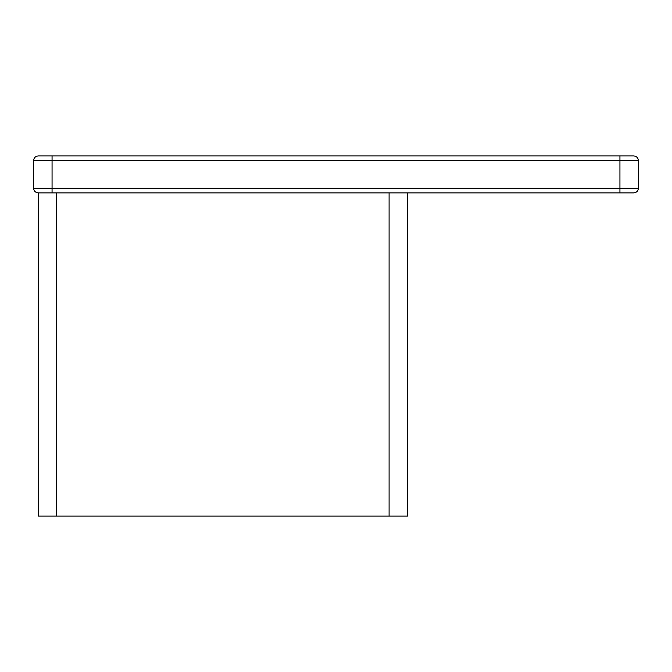 <?xml version="1.0" encoding="UTF-8"?>
<svg xmlns="http://www.w3.org/2000/svg" width="672" height="672" viewBox="0 0 672 672"><rect width="100%" height="100%" fill="white"/><g stroke="black" fill="none" stroke-linecap="round" stroke-linejoin="round"><path stroke-width="0.5" stroke-dasharray="3.36 2.52" d="M407.56 516.054L38.22 516.054L38.22 192.881L56.683 192.881L38.22 192.881L52.063 192.881L52.063 188.261L619.937 188.261L619.937 192.881L633.78 192.881C636.569 192.587 638.106 191.05 638.4 188.261L619.937 188.261L619.937 160.566L638.4 160.566C638.106 157.777 636.569 156.24 633.78 155.946L38.22 155.946C35.431 156.24 33.894 157.777 33.6 160.566L52.063 160.566L52.063 155.946M407.56 192.881L52.063 192.881M33.6 160.566L33.6 188.261C33.894 191.05 35.431 192.587 38.22 192.881L38.22 516.054M56.683 192.881L56.683 516.054M389.096 516.054L389.096 192.881M638.4 160.566C638.106 157.777 636.569 156.24 633.78 155.946M38.22 192.881C35.431 192.587 33.894 191.05 33.6 188.261L52.063 188.261L52.063 160.566L619.937 160.566L619.937 155.946"/><path stroke-width="1.01" d="M389.096 516.054L407.56 516.054L407.56 192.881L633.78 192.881C636.569 192.587 638.106 191.05 638.4 188.261L638.4 160.566L638.4 188.261L619.937 188.261L619.937 192.881L56.683 192.881L56.683 516.054L389.096 516.054L389.096 192.881M38.22 155.946C35.431 156.24 33.894 157.777 33.6 160.566C33.894 157.777 35.431 156.24 38.22 155.946L52.063 155.946L52.063 160.566L33.6 160.566L33.6 188.261C33.894 191.05 35.431 192.587 38.22 192.881L38.22 516.054L56.683 516.054M38.22 192.881L56.683 192.881M407.56 516.054L407.56 192.881M52.063 155.946L633.78 155.946C636.569 156.24 638.106 157.777 638.4 160.566L619.937 160.566L619.937 155.946M33.6 188.261L52.063 188.261L52.063 160.566L619.937 160.566L619.937 188.261L52.063 188.261L52.063 192.881M633.78 155.946C636.569 156.24 638.106 157.777 638.4 160.566"/></g></svg>
